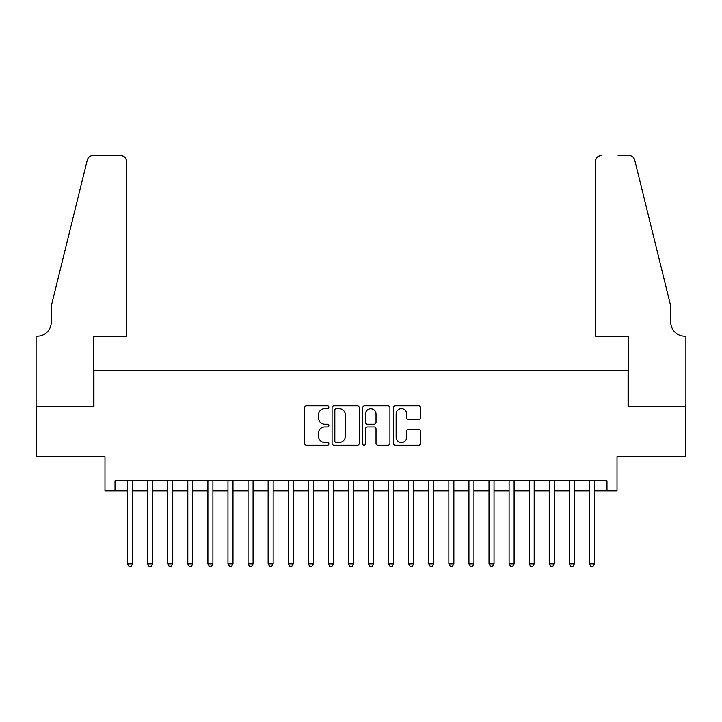 <?xml version="1.0" encoding="UTF-8"?>
<svg xmlns="http://www.w3.org/2000/svg" width="722" height="722" viewBox="0 0 722 722"><rect width="100%" height="100%" fill="white"/><g stroke="black" fill="none" stroke-linecap="round" stroke-linejoin="round"><path stroke-width="1.08" d="M328.871 407.226A1.381 1.381 0 0 0 327.49 405.845L306.552 405.845A1.967 1.967 0 0 0 304.576 407.822L304.576 443.299A1.967 1.967 0 0 0 306.552 445.266L327.49 445.266A1.381 1.381 0 0 0 328.871 443.886A1.381 1.381 0 0 0 327.49 442.505L324.783 442.505A6.308 6.308 0 0 1 318.474 436.205L318.474 433.245A6.308 6.308 0 0 1 324.783 426.937L327.49 426.937A1.381 1.381 0 0 0 328.871 425.556A1.381 1.381 0 0 0 327.49 424.175L324.783 424.175A6.308 6.308 0 0 1 318.474 417.876L318.474 414.915A6.308 6.308 0 0 1 324.783 408.607L327.49 408.607A1.381 1.381 0 0 0 328.871 407.226M418.607 419.744A1.967 1.967 0 0 0 420.574 417.776L420.574 407.822A1.967 1.967 0 0 0 418.607 405.845L395.349 405.845A1.967 1.967 0 0 0 393.373 407.822L393.373 443.299A1.967 1.967 0 0 0 395.349 445.266L418.607 445.266A1.967 1.967 0 0 0 420.574 443.299L420.574 431.278A1.967 1.967 0 0 0 418.607 429.301L408.652 429.301A1.967 1.967 0 0 0 406.676 431.278L406.676 437.234A5.271 5.271 0 0 1 401.405 442.505A5.271 5.271 0 0 1 396.134 437.234L396.134 413.877A5.271 5.271 0 0 1 401.405 408.607A5.271 5.271 0 0 1 406.676 413.877L406.676 417.776A1.967 1.967 0 0 0 408.652 419.744L418.607 419.744M115.015 490.816L115.015 480.78L606.985 480.78L606.985 490.816L617.021 490.816L617.021 456.683L685.801 456.683L685.801 406.486L628.068 406.486L628.068 370.341L93.932 370.341L93.932 406.486L36.199 406.486L36.199 456.683L104.979 456.683L104.979 490.816L127.568 490.816M359.276 407.822A1.967 1.967 0 0 0 357.309 405.845L334.042 405.845A1.967 1.967 0 0 0 332.075 407.822L332.075 443.299A1.967 1.967 0 0 0 334.042 445.266L357.309 445.266A1.967 1.967 0 0 0 359.276 443.299L359.276 407.822M364.691 405.845L387.958 405.845A1.967 1.967 0 0 1 389.925 407.822L389.925 443.299A1.967 1.967 0 0 1 387.958 445.266L378.003 445.266A1.967 1.967 0 0 1 376.027 443.299L376.027 428.913A1.967 1.967 0 0 0 374.059 426.937L367.453 426.937A1.967 1.967 0 0 0 365.485 428.913L365.485 443.886A1.381 1.381 0 0 1 364.105 445.266A1.381 1.381 0 0 1 362.724 443.886L362.724 407.822A1.967 1.967 0 0 1 364.691 405.845M132.586 490.816L147.649 490.816M152.667 490.816L167.73 490.816M172.748 490.816L187.81 490.816M192.828 490.816L207.891 490.816M212.909 490.816L227.971 490.816M232.989 490.816L248.052 490.816M253.07 490.816L268.133 490.816M273.151 490.816L288.204 490.816M293.231 490.816L308.285 490.816M313.312 490.816L328.366 490.816M333.393 490.816L348.446 490.816M353.473 490.816L368.527 490.816M373.554 490.816L388.607 490.816M393.634 490.816L408.688 490.816M413.715 490.816L428.769 490.816M433.796 490.816L448.849 490.816M453.867 490.816L468.93 490.816M473.948 490.816L489.011 490.816M494.028 490.816L509.091 490.816M514.109 490.816L529.172 490.816M534.19 490.816L549.252 490.816M554.27 490.816L569.333 490.816M574.351 490.816L589.414 490.816M594.432 490.816L606.985 490.816M336.217 408.607A1.381 1.381 0 0 0 334.837 409.988L334.837 441.133A1.381 1.381 0 0 0 336.217 442.505L339.069 442.505A6.308 6.308 0 0 0 345.378 436.205L345.378 414.915A6.308 6.308 0 0 0 339.069 408.607L336.217 408.607M376.027 413.977A5.271 5.271 0 0 0 370.756 408.706A5.271 5.271 0 0 0 365.485 413.977L365.485 422.208A1.967 1.967 0 0 0 367.453 424.175L374.059 424.175A1.967 1.967 0 0 0 376.027 422.208L376.027 413.977M132.586 480.78L132.586 563.909L127.568 563.909L127.568 480.78M132.586 563.909L131.079 566.526L129.076 566.526L127.568 563.909M126.558 336.199L126.558 161.502A6.02 6.02 0 0 0 120.538 155.474L93.129 155.474A6.02 6.02 0 0 0 87.281 160.058L51.262 306.083L51.262 322.147A14.052 14.052 0 0 1 37.201 336.199L36.1 336.199L36.1 406.486L93.634 406.486L93.634 336.199L126.558 336.199L126.558 161.502C126.179 157.865 124.175 155.862 120.538 155.474L103.869 155.474M87.281 160.058C88.815 156.755 88.815 156.755 87.281 160.058C88.815 156.755 88.815 156.755 87.281 160.058M51.262 322.147A14.052 14.052 0 0 1 37.201 336.199M595.442 336.199L595.442 161.502L595.442 336.199L628.366 336.199L628.366 406.486L685.9 406.486L685.9 336.199L684.799 336.199A14.052 14.052 0 0 1 670.738 322.147A14.052 14.052 0 0 0 684.799 336.199M659.691 261.31L634.719 160.058L670.738 306.083L670.738 322.147M618.131 155.474L628.871 155.474A6.02 6.02 0 0 1 634.719 160.058C633.185 156.755 633.185 156.755 634.719 160.058C633.185 156.755 633.185 156.755 634.719 160.058M601.462 155.474A6.02 6.02 0 0 0 595.442 161.502C595.821 157.865 597.825 155.862 601.462 155.474M152.667 480.78L152.667 563.909L147.649 563.909L147.649 480.78M152.667 563.909L151.16 566.526L149.156 566.526L147.649 563.909M172.748 480.78L172.748 563.909L167.73 563.909L167.73 480.78M172.748 563.909L171.24 566.526L169.237 566.526L167.73 563.909M192.828 480.78L192.828 563.909L187.81 563.909L187.81 480.78M192.828 563.909L191.321 566.526L189.317 566.526L187.81 563.909M212.909 480.78L212.909 563.909L207.891 563.909L207.891 480.78M212.909 563.909L211.402 566.526L209.389 566.526L207.891 563.909M232.989 480.78L232.989 563.909L227.971 563.909L227.971 480.78M232.989 563.909L231.482 566.526L229.47 566.526L227.971 563.909M253.07 480.78L253.07 563.909L248.052 563.909L248.052 480.78M253.07 563.909L251.563 566.526L249.55 566.526L248.052 563.909M273.151 480.78L273.151 563.909L268.133 563.909L268.133 480.78M273.151 563.909L271.643 566.526L269.631 566.526L268.133 563.909M293.231 480.78L293.231 563.909L288.204 563.909L288.204 480.78M293.231 563.909L291.724 566.526L289.712 566.526L288.204 563.909M313.312 480.78L313.312 563.909L308.285 563.909L308.285 480.78M313.312 563.909L311.805 566.526L309.792 566.526L308.285 563.909M333.393 480.78L333.393 563.909L328.366 563.909L328.366 480.78M333.393 563.909L331.885 566.526L329.873 566.526L328.366 563.909M353.473 480.78L353.473 563.909L348.446 563.909L348.446 480.78M353.473 563.909L351.966 566.526L349.953 566.526L348.446 563.909M373.554 480.78L373.554 563.909L368.527 563.909L368.527 480.78M373.554 563.909L372.047 566.526L370.034 566.526L368.527 563.909M393.634 480.78L393.634 563.909L388.607 563.909L388.607 480.78M393.634 563.909L392.127 566.526L390.115 566.526L388.607 563.909M413.715 480.78L413.715 563.909L408.688 563.909L408.688 480.78M413.715 563.909L412.208 566.526L410.195 566.526L408.688 563.909M433.796 480.78L433.796 563.909L428.769 563.909L428.769 480.78M433.796 563.909L432.288 566.526L430.276 566.526L428.769 563.909M453.867 480.78L453.867 563.909L448.849 563.909L448.849 480.78M453.867 563.909L452.369 566.526L450.357 566.526L448.849 563.909M473.948 480.78L473.948 563.909L468.93 563.909L468.93 480.78M473.948 563.909L472.45 566.526L470.437 566.526L468.93 563.909M494.028 480.78L494.028 563.909L489.011 563.909L489.011 480.78M494.028 563.909L492.53 566.526L490.518 566.526L489.011 563.909M514.109 480.78L514.109 563.909L509.091 563.909L509.091 480.78M514.109 563.909L512.611 566.526L510.598 566.526L509.091 563.909M534.19 480.78L534.19 563.909L529.172 563.909L529.172 480.78M534.19 563.909L532.683 566.526L530.679 566.526L529.172 563.909M554.27 480.78L554.27 563.909L549.252 563.909L549.252 480.78M554.27 563.909L552.763 566.526L550.76 566.526L549.252 563.909M574.351 480.78L574.351 563.909L569.333 563.909L569.333 480.78M574.351 563.909L572.844 566.526L570.84 566.526L569.333 563.909M594.432 480.78L594.432 563.909L589.414 563.909L589.414 480.78M594.432 563.909L592.924 566.526L590.921 566.526L589.414 563.909"/></g></svg>
